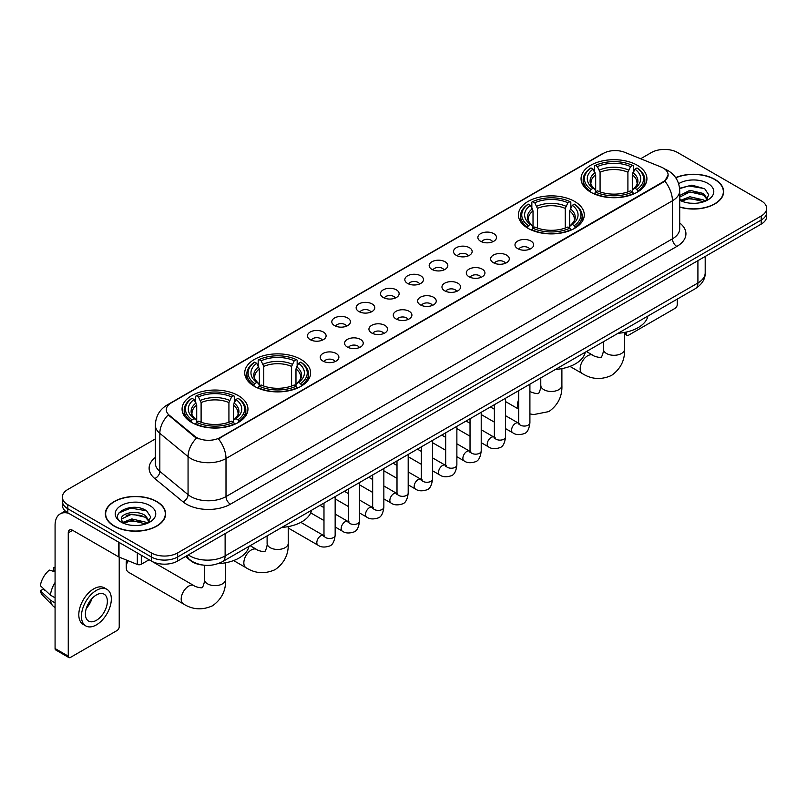 <?xml version="1.0" encoding="UTF-8"?>
<svg xmlns="http://www.w3.org/2000/svg" width="807" height="807" viewBox="0 0 807 807"><rect width="100%" height="100%" fill="white"/><g stroke="black" fill="none" stroke-linecap="round" stroke-linejoin="round"><path stroke-width="1.21" d="M574.624 201.437A32.936 19.015 0 0 0 538.733 197.322A32.936 19.015 0 0 0 518.397 214.884A32.936 19.015 0 0 0 528.04 228.331A32.936 19.015 0 0 0 563.932 232.456A32.936 19.015 0 0 0 584.268 214.884A32.936 19.015 0 0 0 574.624 201.437M300.961 359.438A32.936 19.015 0 0 0 265.069 355.312A32.936 19.015 0 0 0 244.743 372.884A32.936 19.015 0 0 0 254.387 386.331A32.936 19.015 0 0 0 290.278 390.447A32.936 19.015 0 0 0 310.614 372.884A32.936 19.015 0 0 0 300.961 359.438M238.307 395.612A32.936 19.015 0 0 0 202.416 391.486A32.936 19.015 0 0 0 182.079 409.058A32.936 19.015 0 0 0 191.733 422.505A32.936 19.015 0 0 0 227.624 426.621A32.936 19.015 0 0 0 247.951 409.058A32.936 19.015 0 0 0 238.307 395.612M637.278 165.264A32.936 19.015 0 0 0 601.386 161.148A32.936 19.015 0 0 0 581.06 178.71A32.936 19.015 0 0 0 590.704 192.157A32.936 19.015 0 0 0 626.595 196.283A32.936 19.015 0 0 0 646.921 178.71A32.936 19.015 0 0 0 637.278 165.264M480.589 241.273A9.321 5.377 180 0 1 478.743 239.75A9.321 5.377 180 0 1 481.829 233.062A9.321 5.377 180 0 1 493.773 233.657A9.321 5.377 180 0 1 495.619 239.75A9.321 5.377 180 0 1 480.589 241.273M492.633 241.828A5.588 3.228 0 0 0 491.14 240.254A5.588 3.228 0 0 0 485.622 239.437A5.588 3.228 0 0 0 481.729 241.828M456.248 255.325A9.321 5.377 180 0 1 454.402 253.802A9.321 5.377 180 0 1 457.488 247.113A9.321 5.377 180 0 1 469.432 247.709A9.321 5.377 180 0 1 471.278 253.802A9.321 5.377 180 0 1 456.248 255.325M468.292 255.88A5.588 3.228 0 0 0 466.789 254.306A5.588 3.228 0 0 0 461.281 253.489A5.588 3.228 0 0 0 457.387 255.88M431.906 269.377A9.321 5.377 180 0 1 430.05 267.853A9.321 5.377 180 0 1 433.147 261.165A9.321 5.377 180 0 1 445.091 261.771A9.321 5.377 180 0 1 446.937 267.853A9.321 5.377 180 0 1 431.906 269.377M443.951 269.931A5.588 3.228 0 0 0 442.448 268.368A5.588 3.228 0 0 0 436.94 267.541A5.588 3.228 0 0 0 433.036 269.931M407.565 283.428A9.321 5.377 180 0 1 405.709 281.905A9.321 5.377 180 0 1 408.796 275.217A9.321 5.377 180 0 1 420.74 275.823A9.321 5.377 180 0 1 422.596 281.905A9.321 5.377 180 0 1 407.565 283.428M419.61 283.993A5.588 3.228 0 0 0 418.107 282.42A5.588 3.228 0 0 0 412.599 281.603A5.588 3.228 0 0 0 408.695 283.993M383.224 297.49A9.321 5.377 180 0 1 381.368 295.967A9.321 5.377 180 0 1 384.455 289.279A9.321 5.377 180 0 1 396.398 289.874A9.321 5.377 180 0 1 398.255 295.967A9.321 5.377 180 0 1 383.224 297.49M395.269 298.045A5.588 3.228 0 0 0 393.766 296.472A5.588 3.228 0 0 0 388.258 295.655A5.588 3.228 0 0 0 384.354 298.045M358.873 311.542A9.321 5.377 180 0 1 357.027 310.019A9.321 5.377 180 0 1 360.114 303.331A9.321 5.377 180 0 1 372.057 303.926A9.321 5.377 180 0 1 373.903 310.019A9.321 5.377 180 0 1 358.873 311.542M370.927 312.097A5.588 3.228 0 0 0 369.424 310.524A5.588 3.228 0 0 0 363.917 309.706A5.588 3.228 0 0 0 360.013 312.097M334.532 325.594A9.321 5.377 180 0 1 332.686 324.071A9.321 5.377 180 0 1 335.773 317.383A9.321 5.377 180 0 1 347.716 317.988A9.321 5.377 180 0 1 349.562 324.071A9.321 5.377 180 0 1 334.532 325.594M346.576 326.149A5.588 3.228 0 0 0 345.083 324.575A5.588 3.228 0 0 0 339.565 323.758A5.588 3.228 0 0 0 335.672 326.149M310.191 339.646A9.321 5.377 180 0 1 308.345 338.123A9.321 5.377 180 0 1 311.431 331.435A9.321 5.377 180 0 1 323.375 332.04A9.321 5.377 180 0 1 325.221 338.123A9.321 5.377 180 0 1 310.191 339.646M322.235 340.211A5.588 3.228 0 0 0 320.732 338.637A5.588 3.228 0 0 0 315.224 337.81A5.588 3.228 0 0 0 311.331 340.211M517.721 248.647A9.321 5.377 180 0 1 515.865 247.134A9.321 5.377 180 0 1 518.962 240.446A9.321 5.377 180 0 1 530.905 241.041A9.321 5.377 180 0 1 532.751 247.134A9.321 5.377 180 0 1 517.721 248.647M529.765 249.212A5.588 3.228 0 0 0 528.262 247.638A5.588 3.228 0 0 0 522.754 246.821A5.588 3.228 0 0 0 518.851 249.212M493.38 262.709A9.321 5.377 180 0 1 491.524 261.186A9.321 5.377 180 0 1 494.61 254.498A9.321 5.377 180 0 1 506.554 255.093A9.321 5.377 180 0 1 508.41 261.186A9.321 5.377 180 0 1 493.38 262.709M505.424 263.264A5.588 3.228 0 0 0 503.921 261.69A5.588 3.228 0 0 0 498.413 260.873A5.588 3.228 0 0 0 494.509 263.264M469.038 276.761A9.321 5.377 180 0 1 467.182 275.237A9.321 5.377 180 0 1 470.269 268.549A9.321 5.377 180 0 1 482.213 269.145A9.321 5.377 180 0 1 484.069 275.237A9.321 5.377 180 0 1 469.038 276.761M481.083 277.315A5.588 3.228 0 0 0 479.58 275.742A5.588 3.228 0 0 0 474.072 274.925A5.588 3.228 0 0 0 470.168 277.315M444.687 290.813A9.321 5.377 180 0 1 442.841 289.289A9.321 5.377 180 0 1 445.928 282.601A9.321 5.377 180 0 1 457.872 283.207A9.321 5.377 180 0 1 459.718 289.289A9.321 5.377 180 0 1 444.687 290.813M456.742 291.367A5.588 3.228 0 0 0 455.239 289.804A5.588 3.228 0 0 0 449.731 288.977A5.588 3.228 0 0 0 445.827 291.367M420.346 304.864A9.321 5.377 180 0 1 418.5 303.341A9.321 5.377 180 0 1 421.587 296.653A9.321 5.377 180 0 1 433.53 297.258A9.321 5.377 180 0 1 435.377 303.341A9.321 5.377 180 0 1 420.346 304.864M432.391 305.429A5.588 3.228 0 0 0 430.898 303.856A5.588 3.228 0 0 0 425.38 303.039A5.588 3.228 0 0 0 421.486 305.429M396.005 318.926A9.321 5.377 180 0 1 394.159 317.403A9.321 5.377 180 0 1 397.246 310.715A9.321 5.377 180 0 1 409.189 311.31A9.321 5.377 180 0 1 411.035 317.403A9.321 5.377 180 0 1 396.005 318.926M408.049 319.481A5.588 3.228 0 0 0 406.546 317.908A5.588 3.228 0 0 0 401.039 317.09A5.588 3.228 0 0 0 397.145 319.481M371.664 332.978A9.321 5.377 180 0 1 369.818 331.455A9.321 5.377 180 0 1 372.905 324.767A9.321 5.377 180 0 1 384.848 325.362A9.321 5.377 180 0 1 386.694 331.455A9.321 5.377 180 0 1 371.664 332.978M383.708 333.533A5.588 3.228 0 0 0 382.205 331.959A5.588 3.228 0 0 0 376.698 331.142A5.588 3.228 0 0 0 372.794 333.533M347.323 347.03A9.321 5.377 180 0 1 345.467 345.507A9.321 5.377 180 0 1 348.553 338.819A9.321 5.377 180 0 1 360.507 339.424A9.321 5.377 180 0 1 362.353 345.507A9.321 5.377 180 0 1 347.323 347.03M359.367 347.585A5.588 3.228 0 0 0 357.864 346.011A5.588 3.228 0 0 0 352.356 345.194A5.588 3.228 0 0 0 348.453 347.585M322.982 361.082A9.321 5.377 180 0 1 321.125 359.559A9.321 5.377 180 0 1 324.212 352.871A9.321 5.377 180 0 1 336.156 353.476A9.321 5.377 180 0 1 338.012 359.559A9.321 5.377 180 0 1 322.982 361.082M335.026 361.647A5.588 3.228 0 0 0 333.523 360.073A5.588 3.228 0 0 0 328.015 359.256A5.588 3.228 0 0 0 324.111 361.647M660.963 166.968A16.776 9.684 180 0 1 663.203 168.058A16.776 9.684 180 0 1 668.115 174.907A16.776 9.684 180 0 1 663.203 181.757L220.291 437.465A16.776 9.684 180 0 1 194.679 436.173L169.349 415.282A16.776 9.684 180 0 1 166.313 409.734A16.776 9.684 180 0 1 171.225 402.885L603.293 153.431A16.776 9.684 180 0 1 624.779 152.341L660.963 166.968M202.315 564.991A18.642 10.763 180 0 1 190.523 560.593L185.539 556.477M679.716 207.117A30.141 17.401 0 0 0 723.657 191.652A30.141 17.401 0 0 0 714.831 179.346A30.141 17.401 0 0 0 675.661 177.641M156.8 501.52A30.141 17.401 0 0 0 123.955 497.758A30.141 17.401 0 0 0 105.344 513.827A30.141 17.401 0 0 0 114.18 526.134A30.141 17.401 0 0 0 147.015 529.906A30.141 17.401 0 0 0 165.627 513.827A30.141 17.401 0 0 0 156.8 501.52M668.115 174.907L664.827 181.071L663.203 182.251L218.404 438.816A21.749 12.559 60 0 1 226 458.527A24.856 14.355 180 0 1 190.856 458.527A24.856 14.355 180 0 1 188.061 456.611L159.836 433.329A24.856 14.355 180 0 1 155.337 425.097L155.337 463.157A24.856 14.355 0 0 0 159.836 471.389L188.061 494.661A24.856 14.355 0 0 0 190.856 496.577A24.856 14.355 0 0 0 226 496.577L672.433 238.832A24.856 14.355 0 0 0 679.716 228.684L679.716 190.634A24.856 14.355 180 0 1 672.433 200.782A21.749 12.559 -120 0 0 664.827 181.071M155.337 438.947L67.818 489.476A18.642 10.763 0 0 0 62.361 497.082L62.361 505.202A18.642 10.763 0 0 0 67.818 512.818L151.302 561.016L151.302 556.951A18.642 10.763 0 0 0 177.671 556.951L761.193 220.059A18.642 10.763 0 0 0 766.65 212.453A18.642 10.763 0 0 1 761.193 220.059L177.671 556.951A18.642 10.763 0 0 1 151.302 556.951L67.818 508.753L151.302 556.951L151.302 552.896A18.642 10.763 0 0 0 177.671 552.896L761.193 216.004A18.642 10.763 0 0 0 766.65 208.398A18.642 10.763 0 0 0 761.193 200.782L677.709 152.584A18.642 10.763 0 0 0 651.34 152.584L640.647 158.757M62.361 501.147A18.642 10.763 0 0 0 67.818 508.753A18.642 10.763 0 0 1 62.361 501.147M198.451 438.816L194.679 436.91L168.219 414.879A21.749 14.546 129.5 0 0 159.836 433.329L159.836 471.389A6.214 4.156 -50.5 0 1 154.742 478.521A31.07 17.936 180 0 1 155.337 457.468M62.361 497.082A18.642 10.763 0 0 0 67.818 504.698L151.302 552.896M151.302 561.016A18.642 10.763 0 0 0 177.671 561.016L761.193 224.124A18.642 10.763 0 0 0 766.65 216.508L766.65 208.398M679.716 206.915A29.829 17.219 0 0 0 723.354 191.652A29.829 17.219 0 0 0 714.609 179.477A29.829 17.219 0 0 0 675.772 177.812M690.156 203.182L694.837 203.324M680.846 200.207L689.884 196.757L703.452 199.934L705.096 201.246M681.673 201.074L689.884 198.371L703.744 201.75M679.716 198.189A14.042 8.11 0 0 0 681.804 201.185M679.716 195.526L689.884 190.321L703.452 193.488L707.487 199.067M679.716 197.14L689.884 191.925L703.452 195.102L707.164 199.48M679.847 200.267L680.573 200.711M679.716 200.207A20.256 11.691 0 0 0 707.85 199.924A20.256 11.691 0 0 0 707.85 183.381A20.256 11.691 0 0 0 678.637 183.714M705.57 201.054L708.748 194.82L704.733 188.767L691.932 185.146L679.585 188.263M680.987 200.832L679.716 199.339M679.625 188.626L688.785 185.923L704.461 188.586M684.316 193.176L688.785 192.369L699.972 193.327M684.316 199.622L688.785 198.804L699.972 199.773M624.557 332.968L626.293 333.967A3.107 1.796 120 0 0 626.938 335.389A3.107 1.796 120 0 0 628.492 335.238L675.066 308.345A3.107 1.796 120 0 0 677.265 304.542L677.265 299.104M626.293 333.967L626.293 332.08M114.392 526.003A29.829 17.219 0 0 0 146.904 529.735A29.829 17.219 0 0 0 165.314 513.827A29.829 17.219 0 0 0 156.578 501.651A29.829 17.219 0 0 0 124.076 497.919A29.829 17.219 0 0 0 105.656 513.827A29.829 17.219 0 0 0 114.392 526.003M132.116 525.357L136.807 525.498M122.805 522.391L131.854 518.941L145.421 522.109L147.056 523.43M123.642 523.259L131.854 520.545L145.714 523.925M122.946 523.017L121.494 519.617A14.042 8.11 0 0 0 123.764 523.37M149.446 521.241L145.421 515.673C136.988 509.378 119.638 513.262 121.494 519.617L121.443 518.992M121.534 519.809L121.918 518.77L131.854 514.109L145.421 517.277L149.134 521.655M147.54 523.229L150.717 516.994L146.703 510.952C132.489 500.733 107.23 514.2 121.817 522.452L122.533 522.896M149.809 505.555A20.256 11.691 0 0 0 121.161 505.555A20.256 11.691 0 0 0 121.161 522.099A20.256 11.691 0 0 0 149.809 522.099A20.256 11.691 0 0 0 149.809 505.555M118.851 512.98L130.744 508.097L146.42 510.77M126.285 515.35L130.744 514.543L141.941 515.502M126.285 521.796L130.744 520.989L141.941 521.947M590.109 191.804L590.996 189.453A29.577 17.078 0 0 1 590.996 167.967L593.024 169.147A26.722 15.424 0 0 0 593.024 188.273L595.041 189.423L595.687 191.814M595.687 190.835L595.687 174.776L593.024 169.147M594.507 171.689L594.507 165.939L595.384 165.435A29.577 17.078 0 0 1 632.597 165.435L630.56 166.605A26.722 15.424 0 0 0 597.422 166.605L600.075 172.234L600.075 191.884M627.907 191.884L627.907 172.234L630.56 166.605M618.101 333.261A34.176 19.731 0 0 0 647.92 316.041M594.507 193.509A30.817 17.794 0 0 0 633.475 193.509L632.597 191.985A29.577 17.078 0 0 1 595.384 191.985L594.507 194.043M633.475 194.043L633.475 193.509M590.996 167.967L590.109 168.471A30.817 17.794 0 0 0 583.168 179.729A30.817 17.794 0 0 0 590.109 190.977M632.597 165.435L633.475 165.939L633.475 171.689M595.384 191.985L597.422 190.815A26.722 15.424 0 0 0 630.56 190.815L632.597 191.985M593.024 188.273L590.996 189.453M597.422 166.605L595.384 165.435M595.041 172.607A23.897 13.8 0 0 0 595.041 189.423L595.152 189.494C591.753 186.205 590.371 183.976 590.996 182.806A22.989 13.275 0 0 1 595.687 174.776M637.873 190.977A30.817 17.794 0 0 0 644.813 179.729A30.817 17.794 0 0 0 637.873 168.471L636.985 167.967A29.577 17.078 0 0 1 636.985 189.453L637.873 191.804M636.985 189.453L634.958 188.273A26.722 15.424 0 0 0 634.958 169.147L636.985 167.967M634.958 169.147L632.295 174.776L632.295 190.835L632.95 189.423L634.958 188.273M632.295 174.776A22.989 13.275 0 0 1 636.985 182.806C637.611 183.986 636.229 186.215 632.829 189.494L632.95 189.423A23.897 13.8 0 0 0 632.95 172.607M632.295 191.814L632.295 190.835M527.455 227.978L528.333 225.627A29.577 17.078 0 0 1 528.333 204.151L530.37 205.321A26.722 15.424 0 0 0 530.37 224.457L532.378 225.597L533.024 227.988M533.024 227.009L533.024 210.95L530.37 205.321M531.843 207.863L531.843 202.113L532.731 201.609A29.577 17.078 0 0 1 569.934 201.609L567.906 202.779A26.722 15.424 0 0 0 534.769 202.779L537.422 208.408L537.422 228.058M565.243 228.058L565.243 208.408L567.906 202.779M555.438 369.435A34.176 19.731 0 0 0 585.267 352.215M531.843 229.692A30.817 17.794 0 0 0 570.821 229.692L569.934 228.159A29.577 17.078 0 0 1 532.731 228.159L531.843 230.217M570.821 230.217L570.821 229.692M528.333 204.151L527.455 204.655A30.817 17.794 0 0 0 520.515 215.903A30.817 17.794 0 0 0 527.455 227.15M569.934 201.609L570.821 202.113L570.821 207.863M532.731 228.159L534.769 226.989A26.722 15.424 0 0 0 567.906 226.989L569.934 228.159M530.37 224.457L528.333 225.627M534.769 202.779L532.731 201.609M532.378 208.781A23.897 13.8 0 0 0 532.378 225.597L532.489 225.667C529.099 222.389 527.707 220.16 528.343 218.979A22.989 13.275 0 0 1 533.024 210.95M575.209 227.15A30.817 17.794 0 0 0 582.16 215.903A30.817 17.794 0 0 0 575.209 204.655L574.332 204.151A29.577 17.078 0 0 1 574.332 225.627L575.209 227.978M574.332 225.627L572.294 224.457A26.722 15.424 0 0 0 572.294 205.321L574.332 204.151M572.294 205.321L569.641 210.95L569.641 227.009L570.287 225.597L572.294 224.457M569.641 210.95A22.989 13.275 0 0 1 574.322 218.979C574.947 220.16 573.565 222.389 570.176 225.667L570.287 225.597A23.897 13.8 0 0 0 570.287 208.781M569.641 227.988L569.641 227.009M253.791 385.978L254.679 383.618A29.577 17.078 0 0 1 254.679 362.141L256.717 363.311A26.722 15.424 0 0 0 256.717 382.447L258.724 383.587L259.37 385.988M259.37 385.01L259.37 368.94L256.717 363.311M258.19 365.864L258.19 360.104L259.077 359.599A29.577 17.078 0 0 1 296.28 359.599L294.242 360.779A26.722 15.424 0 0 0 261.105 360.779L263.768 366.408L263.768 386.049M291.589 386.049L291.589 366.408L294.242 360.779M281.784 527.435A34.176 19.731 0 0 0 311.603 510.216M258.19 387.683A30.817 17.794 0 0 0 297.158 387.683L296.28 386.16A29.577 17.078 0 0 1 259.077 386.16L258.19 388.207M297.158 388.207L297.158 387.683M254.679 362.141L253.791 362.646A30.817 17.794 0 0 0 246.851 373.893A30.817 17.794 0 0 0 253.791 385.151M296.28 359.599L297.158 360.104L297.158 365.864M259.077 386.16L261.105 384.979A26.722 15.424 0 0 0 294.242 384.979L296.28 386.16M256.717 382.447L254.679 383.618M261.105 360.779L259.077 359.599M258.724 366.771A23.897 13.8 0 0 0 258.724 383.587L258.835 383.658C255.436 380.379 254.054 378.15 254.679 376.98A22.989 13.275 0 0 1 259.37 368.94M301.556 385.151A30.817 17.794 0 0 0 308.496 373.893A30.817 17.794 0 0 0 301.556 362.646L300.668 362.141A29.577 17.078 0 0 1 300.668 383.618L301.556 385.978M300.668 383.618L298.64 382.447A26.722 15.424 0 0 0 298.64 363.311L300.668 362.141M298.64 363.311L295.977 368.94L295.977 385.01L296.633 383.587L298.64 382.447M295.977 368.94A22.989 13.275 0 0 1 300.668 376.98C301.293 378.16 299.911 380.39 296.522 383.658L296.633 383.587A23.897 13.8 0 0 0 296.633 366.771M295.977 385.988L295.977 385.01M128.061 560.704A10.562 6.103 120 0 0 126.255 567.361L126.255 562.287A4.348 2.512 -60 0 1 126.719 560.159M126.255 567.361A10.562 6.103 120 0 0 128.444 572.193L183.371 603.908A10.562 6.103 -60 0 1 181.757 595.435A10.562 6.103 -60 0 1 188.656 586.134A10.562 6.103 -60 0 1 193.932 585.61C195.143 587.042 203.142 588.495 202.012 587.456C202.355 588.959 205.099 581.302 204.453 579.537A10.562 6.103 180 0 0 207.55 583.844A10.562 6.103 180 0 0 222.49 583.844A10.562 6.103 180 0 0 225.577 579.537C226.031 590.472 221.693 599.208 212.574 605.754C202.355 610.374 192.621 609.759 183.371 603.908M191.138 422.152L192.026 419.801A29.577 17.078 0 0 1 192.026 398.315L194.053 399.495A26.722 15.424 0 0 0 194.053 418.621L196.061 419.761L196.716 422.162M196.716 421.183L196.716 405.124L194.053 399.495M195.536 402.037L195.536 396.287L196.414 395.783A29.577 17.078 0 0 1 233.616 395.783L231.589 396.953A26.722 15.424 0 0 0 198.451 396.953L201.104 402.582L201.104 422.222M228.926 422.222L228.926 402.582L231.589 396.953M218.061 563.669A34.176 19.731 0 0 0 248.949 546.389M195.536 423.857A30.817 17.794 0 0 0 234.504 423.857L233.616 422.333A29.577 17.078 0 0 1 196.414 422.333L195.536 424.381M234.504 424.381L234.504 423.857M192.026 398.315L191.138 398.819A30.817 17.794 0 0 0 184.198 410.067A30.817 17.794 0 0 0 191.138 421.325M233.616 395.783L234.504 396.287L234.504 402.037M196.414 422.333L198.451 421.163A26.722 15.424 0 0 0 231.589 421.163L233.616 422.333M194.053 418.621L192.026 419.801M198.451 396.953L196.414 395.783M196.061 402.955A23.897 13.8 0 0 0 196.061 419.761L196.172 419.842C192.782 416.553 191.4 414.324 192.026 413.154A22.989 13.275 0 0 1 196.716 405.124M238.902 421.325A30.817 17.794 0 0 0 245.842 410.067A30.817 17.794 0 0 0 238.902 398.819L238.015 398.315A29.577 17.078 0 0 1 238.015 419.801L238.902 422.152M238.015 419.801L235.977 418.621A26.722 15.424 0 0 0 235.977 399.495L238.015 398.315M235.977 399.495L233.324 405.124L233.324 421.183L233.969 419.761L235.977 418.621M233.324 405.124A22.989 13.275 0 0 1 238.004 413.154C238.64 414.334 237.248 416.563 233.859 419.842L233.969 419.761A23.897 13.8 0 0 0 233.969 402.955M233.324 422.162L233.324 421.183M141.306 555.246L141.306 564.244L149.103 559.745M68.746 513.353A24.856 14.355 -120 0 0 60.222 513.867A24.856 14.355 -120 0 0 55.078 525.246L55.078 648.535L68.262 656.152L68.262 532.852A6.214 3.591 60 0 1 69.543 530.007A6.214 3.591 60 0 1 72.65 530.32L118.599 556.84L118.599 542.133M68.262 656.152A3.107 1.796 120 0 0 68.898 657.574L55.723 649.958A3.107 1.796 -60 0 1 55.078 648.535M68.898 657.574A3.107 1.796 120 0 0 70.451 657.412L117.035 630.529A3.107 1.796 120 0 0 119.224 626.716L119.224 557.133M141.306 564.244A3.107 1.796 180 0 1 137.331 564.446L119.012 557.042A3.107 1.796 180 0 1 118.599 556.84M96.376 620.331A15.535 8.968 120 0 0 106.524 606.642A15.535 8.968 120 0 0 104.143 594.194A15.535 8.968 120 0 0 96.376 594.961A15.535 8.968 120 0 0 86.228 608.649A15.535 8.968 120 0 0 88.609 621.097A15.535 8.968 120 0 0 96.376 620.331M86.339 608.286A15.535 8.968 120 0 0 91.917 598.633M55.078 567.957L53.756 567.553L53.756 570.67L55.078 571.437M106.948 589.342L104.305 587.819A21.123 12.196 120 0 0 93.743 588.868A21.123 12.196 120 0 0 79.943 607.489A21.123 12.196 120 0 0 83.182 624.416L85.814 625.939A21.123 12.196 120 0 0 96.376 624.89A21.123 12.196 120 0 0 110.186 606.279A21.123 12.196 120 0 0 106.948 589.342A21.123 12.196 120 0 0 96.376 590.391A21.123 12.196 120 0 0 82.576 609.013A21.123 12.196 120 0 0 85.814 625.939M55.078 582.483A20.508 11.843 120 0 0 50.407 595.112L40.35 585.7A16.16 9.331 120 0 1 49.368 570.085L55.078 571.82M55.078 597.805L50.407 595.112M45.787 590.795L43.053 589.221L40.35 590.774L50.407 600.186L55.078 602.879M50.407 600.186A20.508 11.843 120 0 0 52.939 605.916A20.508 11.843 120 0 0 54.493 607.136L55.078 607.479M55.078 567.19A16.16 9.331 120 0 0 53.756 567.553M40.35 590.774A16.16 9.331 120 0 0 42.257 594.799L52.939 605.916M169.349 415.282L169.349 416.019M194.679 436.173L194.679 436.91M220.291 437.465L220.291 437.969M230.399 504.193A6.214 3.591 60 0 1 226 496.577L226 458.527L672.433 200.782L672.433 238.832A6.214 3.591 60 0 0 676.821 246.448L230.399 504.193A31.07 17.936 180 0 1 186.457 504.193A31.07 17.936 180 0 1 182.977 501.793L154.742 478.521M679.716 190.634C679.292 181.696 675.358 174.998 667.924 170.529L664.786 169.006A21.749 10.188 112 0 0 664.494 168.895M169.379 404.146A21.749 12.559 -120 0 0 167.13 404.993C159.685 409.462 155.761 416.16 155.337 425.097M167.13 404.993L601.467 154.228A21.749 12.559 60 0 1 603.111 153.532M196.535 438.06A21.749 14.546 129.5 0 0 188.061 456.611L188.061 494.661A6.214 4.156 -50.5 0 1 182.977 501.793M679.716 222.994A31.07 17.936 180 0 1 676.821 246.448M177.671 552.896L177.671 561.016M761.193 216.004L761.193 224.124M67.818 504.698L67.818 512.818M188.303 554.873A24.856 14.355 0 0 0 189.968 555.942A24.856 14.355 0 0 0 225.123 555.942L697.914 282.975A24.856 14.355 0 0 0 705.197 272.827C705.379 279 702.09 284.276 695.341 288.664L222.55 561.632A12.428 7.172 60 0 0 225.123 555.942L225.123 533.619M697.914 260.651L697.914 282.975A12.428 7.172 60 0 1 695.341 288.664M187.295 555.458A12.428 8.312 129.5 0 0 189.463 559.493L185.691 556.386M624.557 332.444L624.557 349.189A10.562 6.103 180 0 1 621.461 353.506A10.562 6.103 180 0 1 606.521 353.506A10.562 6.103 180 0 1 603.424 349.189C604.07 350.954 601.326 358.611 600.983 357.108C602.123 358.157 594.113 356.704 592.913 355.262L586.447 351.529M624.557 349.189C625.001 360.124 620.674 368.86 611.555 375.406C601.326 380.036 591.592 379.421 582.341 373.56A10.562 6.103 -60 0 1 580.727 365.097A10.562 6.103 -60 0 1 587.627 355.786A10.562 6.103 -60 0 1 592.913 355.262M627.907 172.234A22.989 13.275 0 0 0 600.075 172.234M628.552 170.065A23.897 13.8 0 0 0 599.43 170.065M561.894 368.617L561.894 385.363A10.562 6.103 180 0 1 558.807 389.68A10.562 6.103 180 0 1 543.868 389.68A10.562 6.103 180 0 1 540.771 385.363C541.416 387.128 538.673 394.784 538.33 393.281C539.459 394.33 531.46 392.878 530.249 391.435L529.906 391.234A10.562 6.103 -60 0 1 530.249 391.435M518.719 408.917A10.562 6.103 -60 0 1 518.719 399.475M565.243 208.408A22.989 13.275 0 0 0 537.422 208.408M565.899 206.239A23.897 13.8 0 0 0 536.776 206.239M288.24 526.608L288.24 543.363A10.562 6.103 180 0 1 285.143 547.671A10.562 6.103 180 0 1 270.204 547.671A10.562 6.103 180 0 1 267.107 543.363C267.753 545.118 265.009 552.785 264.676 551.282C265.806 552.321 257.796 550.868 256.596 549.436L250.14 545.703M288.24 543.363C288.694 554.288 284.357 563.034 275.237 569.581C265.009 574.201 255.274 573.585 246.034 567.724A10.562 6.103 -60 0 1 244.41 559.261A10.562 6.103 -60 0 1 251.31 549.95A10.562 6.103 -60 0 1 256.596 549.436M291.589 366.408A22.989 13.275 0 0 0 263.768 366.408M292.235 364.239A23.897 13.8 0 0 0 263.112 364.239M228.926 402.582A22.989 13.275 0 0 0 201.104 402.582M229.581 400.413A23.897 13.8 0 0 0 200.459 400.413M529.906 384.182L529.906 422.838A5.588 3.228 180 0 1 528.01 425.259A5.588 3.228 180 0 1 520.354 425.118A5.588 3.228 180 0 1 518.719 422.838L518.538 424.038L519.042 423.625M529.906 422.838C529.14 429.324 527.122 432.956 523.864 433.712C519.254 435.144 515.532 434.822 512.727 432.754A5.588 3.228 -60 0 1 511.87 428.265A5.588 3.228 -60 0 1 515.522 423.342A5.588 3.228 -60 0 1 515.774 423.211A5.588 3.228 -60 0 1 518.316 423.06L519.456 423.514M505.555 398.234L505.555 436.89A5.588 3.228 180 0 1 503.669 439.311A5.588 3.228 180 0 1 496.012 439.169A5.588 3.228 180 0 1 494.378 436.89L494.197 438.1L494.691 437.687M505.555 436.89C504.789 443.386 502.781 447.007 499.523 447.774C494.903 449.196 491.191 448.874 488.386 446.806A5.588 3.228 -60 0 1 487.529 442.327A5.588 3.228 -60 0 1 491.181 437.394A5.588 3.228 -60 0 1 491.433 437.263A5.588 3.228 -60 0 1 493.975 437.122L495.115 437.565M481.214 412.286L481.214 450.942A5.588 3.228 180 0 1 479.328 453.363A5.588 3.228 180 0 1 471.671 453.221A5.588 3.228 180 0 1 470.027 450.942L469.856 452.152L470.35 451.738M481.214 450.942C480.447 457.438 478.44 461.059 475.182 461.826C470.562 463.258 466.85 462.936 464.045 460.858A5.588 3.228 -60 0 1 463.188 456.379A5.588 3.228 -60 0 1 466.839 451.446A5.588 3.228 -60 0 1 467.082 451.315A5.588 3.228 -60 0 1 469.634 451.174L470.774 451.617M456.873 426.348L456.873 464.993A5.588 3.228 180 0 1 454.977 467.414A5.588 3.228 180 0 1 447.33 467.283A5.588 3.228 180 0 1 445.686 464.993L445.514 466.204L446.009 465.79M456.873 464.993C456.106 471.49 454.099 475.121 450.841 475.878C446.221 477.31 442.508 476.987 439.694 474.909A5.588 3.228 -60 0 1 438.837 470.431A5.588 3.228 -60 0 1 442.498 465.508A5.588 3.228 -60 0 1 442.74 465.367A5.588 3.228 -60 0 1 445.293 465.225L446.422 465.679M432.532 440.4L432.532 479.055A5.588 3.228 180 0 1 430.635 481.476A5.588 3.228 180 0 1 422.989 481.335A5.588 3.228 180 0 1 421.345 479.055L421.163 480.256L421.668 479.842M432.532 479.055C431.765 485.542 429.758 489.173 426.5 489.93C421.879 491.362 418.167 491.039 415.353 488.971A5.588 3.228 -60 0 1 414.495 484.482A5.588 3.228 -60 0 1 418.147 479.56A5.588 3.228 -60 0 1 418.399 479.419A5.588 3.228 -60 0 1 420.951 479.277L422.081 479.731M408.191 454.452L408.191 493.107A5.588 3.228 180 0 1 406.294 495.528A5.588 3.228 180 0 1 398.638 495.387A5.588 3.228 180 0 1 397.004 493.107L396.822 494.308L397.326 493.894M408.191 493.107C407.424 499.604 405.407 503.225 402.158 503.992C397.538 505.414 393.826 505.091 391.012 503.023A5.588 3.228 -60 0 1 390.154 498.544A5.588 3.228 -60 0 1 393.806 493.612A5.588 3.228 -60 0 1 394.058 493.481A5.588 3.228 -60 0 1 396.6 493.339L397.74 493.783M383.85 468.504L383.85 507.159A5.588 3.228 180 0 1 381.953 509.58A5.588 3.228 180 0 1 374.297 509.439A5.588 3.228 180 0 1 372.663 507.159L372.481 508.37L372.985 507.956M383.85 507.159C383.083 513.655 381.065 517.277 377.817 518.044C373.197 519.466 369.475 519.153 366.671 517.075A5.588 3.228 -60 0 1 365.813 512.596A5.588 3.228 -60 0 1 369.465 507.664A5.588 3.228 -60 0 1 369.717 507.532A5.588 3.228 -60 0 1 372.259 507.391L373.399 507.835M359.508 482.556L359.508 521.211A5.588 3.228 180 0 1 357.612 523.632A5.588 3.228 180 0 1 349.956 523.501A5.588 3.228 180 0 1 348.321 521.211L348.14 522.422L348.644 522.008M359.508 521.211C358.742 527.707 356.724 531.339 353.466 532.095C348.856 533.528 345.134 533.205 342.329 531.127A5.588 3.228 -60 0 1 341.472 526.648A5.588 3.228 -60 0 1 345.124 521.715A5.588 3.228 -60 0 1 345.376 521.584A5.588 3.228 -60 0 1 347.918 521.443L349.058 521.887M335.157 496.618L335.157 535.263A5.588 3.228 180 0 1 333.271 537.684A5.588 3.228 180 0 1 325.614 537.553A5.588 3.228 180 0 1 323.98 535.263L323.799 536.473L324.293 536.06M335.157 535.263C334.391 541.759 332.383 545.391 329.125 546.147C324.505 547.58 320.793 547.257 317.988 545.189A5.588 3.228 -60 0 1 317.131 540.7A5.588 3.228 -60 0 1 320.783 535.777A5.588 3.228 -60 0 1 321.025 535.636A5.588 3.228 -60 0 1 323.577 535.495L324.717 535.949M68.262 532.852L72.65 530.32M119.012 542.375L119.012 557.042M137.331 564.446L137.331 552.946M601.467 154.228L605.452 152.372M222.55 561.632C212.544 566.655 202.547 566.655 192.55 561.632L189.463 559.493M705.197 272.827L705.197 256.444M723.354 194.144L723.354 191.652M626.938 335.389L624.557 334.017M165.314 516.319L165.314 513.827M105.656 516.319L105.656 513.827M582.341 373.56L569.944 366.398M583.168 185.408L583.168 179.729M644.813 185.408L644.813 179.729M603.424 341.734L603.424 349.189M561.894 385.363C562.348 396.298 558.01 405.033 548.891 411.58L533.689 414.576L529.906 413.91M518.719 409.179L505.555 401.583M520.515 221.582L520.515 215.903M582.16 221.582L582.16 215.903M540.771 377.908L540.771 385.363M246.034 567.724L233.626 560.572M246.851 379.583L246.851 373.893M308.496 379.583L308.496 373.893M267.107 535.898L267.107 543.363M225.577 562.782L225.577 579.537M184.198 415.756L184.198 410.067M245.842 415.756L245.842 410.067M193.932 585.61L151.988 561.39M204.453 565.253L204.453 579.537M512.727 432.754L505.555 428.618M494.378 422.152L481.214 414.556M518.719 390.638L518.719 422.838M518.316 423.06L505.555 415.696M494.378 409.24L490.434 406.97M488.386 446.806L481.214 442.67M470.027 436.214L456.873 428.618M494.378 404.69L494.378 436.89M493.975 437.122L481.214 429.748M470.027 423.292L466.093 421.022M464.045 460.858L456.873 456.722M445.686 450.266L432.532 442.67M470.027 418.752L470.027 450.942M469.634 451.174L456.873 443.81M445.686 437.354L441.752 435.074M439.694 474.909L432.532 470.774M421.345 464.318L408.191 456.722M445.686 432.804L445.686 464.993M445.293 465.225L432.532 457.862M421.345 451.406L417.411 449.126M415.353 488.971L408.191 484.825M397.004 478.369L383.85 470.774M421.345 446.856L421.345 479.055M420.951 479.277L408.191 471.913M397.004 465.457L393.07 463.188M391.012 503.023L383.85 498.887M372.663 492.431L359.508 484.825M397.004 460.908L397.004 493.107M396.6 493.339L383.85 485.965M372.663 479.509L368.728 477.24M366.671 517.075L359.508 512.939M348.321 506.483L335.157 498.887M372.663 474.96L372.663 507.159M372.259 507.391L359.508 500.027M348.321 493.561L344.377 491.292M342.329 531.127L335.157 526.991M323.98 520.535L310.715 512.879M348.321 489.022L348.321 521.211M347.918 521.443L335.157 514.079M323.98 507.623L320.036 505.343M317.988 545.189L288.24 528.01M323.98 503.074L323.98 535.263M323.577 535.495L300.819 522.361M60.222 513.867L65.256 510.962"/></g></svg>
